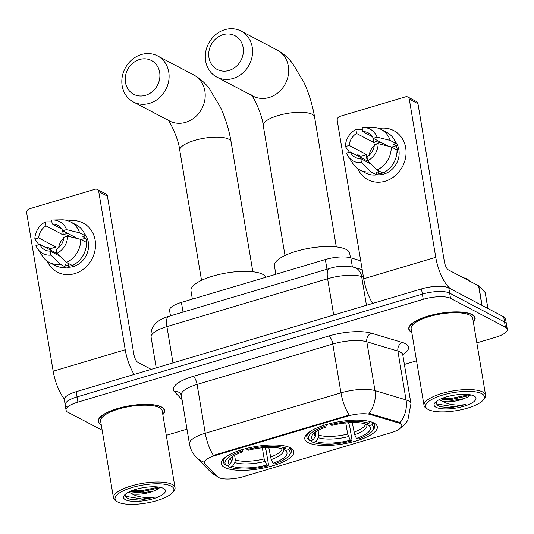 <?xml version="1.0" encoding="UTF-8"?>
<svg xmlns="http://www.w3.org/2000/svg" width="534" height="534" viewBox="0 0 534 534"><rect width="100%" height="100%" fill="white"/><g stroke="black" fill="none" stroke-linecap="round" stroke-linejoin="round"><path stroke-width="0.8" d="M290.489 447.866A36.759 11.301 170.5 0 0 248.824 447.886A36.759 11.301 170.5 0 0 221.316 463.732A36.759 11.301 170.5 0 0 224.654 467.47A36.759 11.301 170.5 0 0 266.319 467.45A36.759 11.301 170.5 0 0 293.827 451.604A36.759 11.301 170.5 0 0 290.489 447.866M373.967 423.015A36.759 11.301 170.5 0 0 332.302 423.035A36.759 11.301 170.5 0 0 304.794 438.881A36.759 11.301 170.5 0 0 308.131 442.619A36.759 11.301 170.5 0 0 349.797 442.599A36.759 11.301 170.5 0 0 377.304 426.753A36.759 11.301 170.5 0 0 373.967 423.015M400.099 423.569A18.73 5.754 170.5 0 0 398.491 422.935L370.603 414.571A18.73 5.754 170.5 0 0 347.641 416.093L215.155 455.535A18.73 5.754 170.5 0 0 204.489 462.731A18.73 5.754 170.5 0 0 205.089 463.846L217.645 476.769A18.73 5.754 170.5 0 0 243.31 476.675L391.128 432.667A18.73 5.754 170.5 0 0 401.802 425.471A18.73 5.754 170.5 0 0 400.099 423.569M170.466 315.841L169.558 310.394A20.806 6.395 -9.5 0 1 181.413 302.398L325.346 259.544A20.806 6.395 -9.5 0 1 350.858 257.855L360.704 260.806M473.364 322.156A33.642 10.34 170.5 0 0 475.12 317.957A33.642 10.34 170.5 0 0 472.069 314.539A33.642 10.34 170.5 0 0 433.935 314.553A33.642 10.34 170.5 0 0 408.764 329.057A33.642 10.34 170.5 0 0 411.794 332.462M162.823 414.611A33.642 10.34 170.5 0 0 164.579 410.406A33.642 10.34 170.5 0 0 161.528 406.988A33.642 10.34 170.5 0 0 123.401 407.008A33.642 10.34 170.5 0 0 98.229 421.506A33.642 10.34 170.5 0 0 101.26 424.91M215.155 455.535L215.048 454.895L213.487 455.442A24.277 8.651 -106.6 0 1 205.263 433.248L340.966 392.85A27.741 8.524 -9.5 0 1 374.975 390.594A24.277 19.591 106.7 0 1 368.961 413.356L398.331 421.987L400.981 423.709M476.829 342.875L495.445 337.334A20.806 6.395 170.5 0 0 507.3 329.338L506.426 324.131A20.806 6.395 170.5 0 0 504.537 322.022L449.655 293.126A20.806 6.395 170.5 0 0 422.354 294.114L77.029 396.916A20.806 6.395 170.5 0 0 65.175 404.912A20.806 6.395 170.5 0 0 67.064 407.028M215.048 454.895L349.189 415.045A24.277 8.651 73.4 0 1 340.966 392.85L332.795 344.029L197.093 384.427A27.741 8.524 170.5 0 0 181.286 395.087L180.532 393.465A6.935 6.455 -44.2 0 0 174.464 391.782A34.677 10.66 -9.5 0 1 193.114 376.397L328.817 335.999A34.677 10.66 -9.5 0 1 371.33 333.176L402.409 342.494A34.677 10.66 -9.5 0 1 402.756 354.643M166.288 435.33L186.987 429.169M404.392 364.442L416.547 360.824M507.3 329.338A20.806 6.395 170.5 0 0 505.411 327.229L450.522 298.332A20.806 6.395 170.5 0 0 423.222 299.32L77.904 402.129A20.806 6.395 170.5 0 0 66.049 410.125A20.806 6.395 170.5 0 0 67.938 412.235L102.148 430.244M448.78 287.919A20.806 6.395 170.5 0 0 421.48 288.907L76.162 391.709A20.806 6.395 170.5 0 0 64.307 399.706L65.175 404.912A20.806 6.395 170.5 0 1 77.029 396.916L422.354 294.114A20.806 6.395 170.5 0 1 449.655 293.126L504.537 322.022A20.806 6.395 170.5 0 1 506.426 324.131L505.558 318.925A20.806 6.395 170.5 0 0 503.669 316.809L448.78 287.919L450.522 298.332M379.033 128.514A27.741 24.477 117.8 0 1 405.88 149.106A27.741 24.477 117.8 0 1 385.201 181.206A27.741 24.477 117.8 0 1 357.847 168.764A27.741 24.477 117.8 0 0 367.919 179.718L367.919 179.718A27.741 24.477 117.8 0 0 385.201 181.206A27.741 24.477 117.8 0 0 405.653 157.303A27.741 24.477 117.8 0 0 393.765 130.616L393.765 130.616A27.741 24.477 117.8 0 0 379.033 128.514M482.082 305.488A3.471 1.068 170.5 0 0 481.875 305.341L451.671 289.441A27.741 9.892 -106.6 0 1 435.757 257.321L409.284 99.137A3.471 3.057 -62.2 0 0 407.796 96.994A3.471 3.057 -62.2 0 0 405.633 96.808L339.804 116.405A3.471 3.057 -62.2 0 0 337.241 120.584L363.714 278.768L435.757 257.321M372.665 303.439A27.741 9.892 -106.6 0 1 363.714 278.768M407.796 96.994L416.46 101.553A3.471 3.057 117.8 0 1 417.955 103.696L444.421 261.88A6.935 2.47 73.4 0 0 448.4 269.91L478.604 285.81A3.471 1.068 -9.5 0 1 478.811 285.957L485.166 292.505A3.471 1.068 -9.5 0 1 485.279 292.705L487.922 308.525M372.372 136.651L362.773 131.604A13.871 12.242 117.8 0 1 368.24 132.859A13.871 12.242 117.8 0 1 373.259 138.299L388.198 146.156M391.248 146.917L378.172 143.666L374.347 144.807A13.871 12.242 117.8 0 1 366.991 156.816L367.666 160.814L377.104 170.006L382.878 173.043A22.889 20.192 117.8 0 0 397.029 149.961L391.248 146.917A22.889 20.192 117.8 0 1 377.104 170.006M375.829 144.367A13.871 12.242 117.8 0 1 379.534 142.605A13.871 12.242 117.8 0 1 380.849 142.291M378.246 140.923A13.871 12.242 -62.2 0 0 376.931 141.236A13.871 12.242 -62.2 0 0 373.893 142.571L356.565 133.453A13.871 12.242 117.8 0 0 349.209 145.455L345.385 146.596L349.643 152.47M395.167 141.443A20.112 17.749 117.8 0 1 384.006 174.044A20.112 17.749 117.8 0 1 376.624 174.625M382.758 172.983A20.112 17.749 117.8 0 1 382.271 173.136A20.112 17.749 117.8 0 1 379.12 173.777L376.23 172.255L376.67 174.892A22.889 20.192 117.8 0 1 365.563 172.989L359.782 169.945A22.889 20.192 117.8 0 1 353.041 163.791L348.068 156.242A18.036 15.913 117.8 0 1 346.479 153.104L350.297 151.97L367.626 161.088A13.871 12.242 -62.2 0 1 366.538 154.58L349.209 145.455M360.864 157.53A20.112 17.749 117.8 0 1 360.824 156.282L357.934 154.76L356.445 155.207M370.943 164.011L360.784 158.665L361.451 162.663L370.89 171.855L376.67 174.892M370.89 171.855A22.889 20.192 117.8 0 1 359.782 169.945M378.172 143.666A18.036 15.913 117.8 0 1 367.666 160.814M361.451 162.663A18.036 15.913 117.8 0 1 348.068 156.242M345.385 146.596A18.036 15.913 117.8 0 1 355.891 129.448L356.565 133.453M362.406 129.395L355.891 129.448M360.784 158.665A13.871 12.242 117.8 0 1 355.317 157.41A13.871 12.242 117.8 0 1 350.297 151.97M396.982 152.01L397.396 152.23A20.112 17.749 117.8 0 0 396.308 145.722L393.418 144.2L395.934 143.446L390.16 140.409L377.077 137.158L373.259 138.299M383.652 172.662A20.112 17.749 117.8 0 0 385.328 171.928L385.134 171.821M362.773 131.604L362.105 127.599A18.036 15.913 117.8 0 1 363.173 127.539L372.218 127.366A22.889 20.192 117.8 0 1 381.109 129.442L386.883 132.479A22.889 20.192 117.8 0 1 395.934 143.446M381.109 129.442A22.889 20.192 117.8 0 1 390.16 140.409M363.173 127.539A18.036 15.913 117.8 0 1 377.077 137.158M369.214 155.18A13.871 12.242 117.8 0 1 374.274 145.575M385.655 145.528A17.342 15.299 117.8 0 1 386.349 145.188M373.132 138.026L373.893 142.571M396.308 145.722L391.622 147.117M378.619 170.8L379.12 173.777M366.538 154.58L360.824 156.282M428.308 409.571A29.824 9.165 170.5 0 0 457.338 410.526A29.824 9.165 170.5 0 0 483.343 399.879A29.824 9.165 170.5 0 0 481.721 393.671A29.824 9.165 170.5 0 0 443.333 394.866A29.824 9.165 170.5 0 0 427.667 409.198A29.824 9.165 170.5 0 0 428.308 409.571M483.343 399.879L484.445 398.498A31.212 9.592 170.5 0 0 485.58 395.167A31.212 9.592 170.5 0 0 482.749 391.996A31.212 9.592 170.5 0 0 447.372 392.016A31.212 9.592 170.5 0 0 424.016 405.473A31.212 9.592 170.5 0 0 426.179 408.25L427.667 409.198M485.58 395.167L472.73 318.357A31.212 9.592 170.5 0 0 469.893 315.187A31.212 9.592 170.5 0 0 434.516 315.2A31.212 9.592 170.5 0 0 411.16 328.657L424.016 405.473M473.318 321.868A33.295 10.233 170.5 0 0 474.779 318.01A33.295 10.233 170.5 0 0 471.756 314.633A33.295 10.233 170.5 0 0 434.022 314.646A33.295 10.233 170.5 0 0 409.111 328.997A33.295 10.233 170.5 0 0 411.747 332.168M469.566 281.051A34.677 10.66 170.5 0 0 467.116 279.108A34.677 10.66 170.5 0 0 463.078 277.64M435.924 401.775L437.199 405.333L440.623 406.801L450.683 407.742L465.902 404.552C456.163 405.793 448.313 404.719 442.346 401.321L439.322 399.612M442.346 401.321A15.673 4.819 170.5 0 0 463.946 398.671L452.605 400.413L442.98 399.559L440.957 398.845M474.018 395.961A21.227 6.521 170.5 0 0 453.339 395.287A21.227 6.521 170.5 0 0 434.843 402.876A21.227 6.521 170.5 0 0 436.011 407.282A21.227 6.521 170.5 0 0 463.312 406.434A21.227 6.521 170.5 0 0 474.492 396.241A21.227 6.521 170.5 0 0 474.018 395.961M463.946 398.671L468.945 396.442L470.461 394.82M465.902 404.552L452.966 406.608L435.891 403.851M469.333 394.633L451.584 398.337L442.679 398.144M450.683 407.742L440.39 406.734M470.147 395.374L451.757 399.372L441.144 398.931M223.045 34.657A19.07 16.828 -62.2 0 0 208.961 57.645A19.07 16.828 -62.2 0 0 229.039 70.461A19.07 16.828 -62.2 0 0 243.124 47.473A19.07 16.828 -62.2 0 0 223.045 34.657M233.018 78.491A26.012 22.949 117.8 0 1 216.817 77.096A26.012 22.949 117.8 0 1 205.677 52.078A26.012 22.949 117.8 0 1 224.847 29.67A26.012 22.949 117.8 0 1 241.048 31.065A26.012 22.949 117.8 0 1 252.188 56.083A26.012 22.949 117.8 0 1 233.018 78.491M310.668 431.145A34.403 10.573 170.5 0 0 306.896 437.192A34.403 10.573 170.5 0 0 308.739 439.882L310.201 440.81A33.015 10.146 170.5 0 1 324.265 426.546L325.606 427.247A29.824 9.165 170.5 0 0 312.717 434.556A29.824 9.165 170.5 0 0 313.078 439.956L315.42 436.158L315.954 433.581L315.681 431.933M348.542 422.708L349.65 426.012L351.979 439.943L351.619 440.937A33.015 10.146 170.5 0 1 313.091 442.332L311.622 441.398L311.462 440.437M350.424 257.728L349.697 253.363A38.148 11.728 170.5 0 0 346.232 249.491A38.148 11.728 170.5 0 0 302.992 249.512A38.148 11.728 170.5 0 0 274.449 265.959L275.838 274.282M329.678 423.088L330.479 424.697A33.015 10.146 170.5 0 1 369.001 423.302L370.035 421.633A34.403 10.573 170.5 0 0 369.221 421.346M324.265 426.546L323.471 424.937M313.091 442.332L315.968 441.471A29.824 9.165 170.5 0 0 350.277 440.236L351.619 440.937M313.078 439.956L310.201 440.81M369.001 423.302L366.13 424.163A29.824 9.165 170.5 0 0 331.814 425.398L330.479 424.697M350.277 440.236L347.654 434.062L345.792 422.941M318.07 430.484L318.845 435.103L318.311 437.68L315.968 441.471M326.541 424.523L325.606 427.247M372.812 422.474L372.919 423.148L371.891 424.824A33.015 10.146 170.5 0 1 372.405 430.891L373.506 429.51A34.403 10.573 170.5 0 0 374.761 425.838A34.403 10.573 170.5 0 0 372.919 423.148M352.246 422.541L354.676 434.743L356.492 438.387L357.827 439.088A33.015 10.146 170.5 0 0 372.405 430.891M356.492 438.387A29.824 9.165 170.5 0 0 369.014 425.678L371.891 424.824M369.014 425.678L366.457 424.063M139.574 59.508A19.07 16.828 -62.2 0 0 125.49 82.496A19.07 16.828 -62.2 0 0 145.568 95.312A19.07 16.828 -62.2 0 0 159.653 72.324A19.07 16.828 -62.2 0 0 139.574 59.508M149.547 103.342A26.012 22.949 117.8 0 1 133.346 101.947A26.012 22.949 117.8 0 1 122.206 76.929A26.012 22.949 117.8 0 1 141.376 54.521A26.012 22.949 117.8 0 1 157.577 55.916A26.012 22.949 117.8 0 1 168.717 80.934A26.012 22.949 117.8 0 1 149.547 103.342M227.197 455.996A34.403 10.573 170.5 0 0 223.426 462.043A34.403 10.573 170.5 0 0 225.261 464.727L226.73 465.661A33.015 10.146 170.5 0 1 240.794 451.397L242.129 452.098A29.824 9.165 170.5 0 0 229.246 459.407A29.824 9.165 170.5 0 0 229.607 464.807L231.95 461.009L232.484 458.432L232.203 456.784M265.064 447.559L266.172 450.863L268.509 464.794L268.141 465.788A33.015 10.146 170.5 0 1 229.62 467.183L228.151 466.249L227.991 465.288M265.912 277.239A38.148 11.728 170.5 0 0 262.755 274.342A38.148 11.728 170.5 0 0 219.521 274.363A38.148 11.728 170.5 0 0 190.972 290.81L192.367 299.133M246.207 447.939L247.002 449.548A33.015 10.146 170.5 0 1 285.53 448.153L286.558 446.484A34.403 10.573 170.5 0 0 285.75 446.197M240.794 451.397L239.993 449.788M229.62 467.183L232.49 466.322A29.824 9.165 170.5 0 0 266.806 465.087L268.141 465.788M229.607 464.807L226.73 465.661M285.53 448.153L282.653 449.014A29.824 9.165 170.5 0 0 248.343 450.249L247.002 449.548M266.806 465.087L264.176 458.913L262.321 447.792M234.6 455.335L235.367 459.954L234.84 462.531L232.49 466.322M243.063 449.374L242.129 452.098M289.335 447.325L289.448 447.999L288.42 449.675A33.015 10.146 170.5 0 1 288.934 455.742L290.029 454.361A34.403 10.573 170.5 0 0 291.284 450.689A34.403 10.573 170.5 0 0 289.448 447.999M268.769 447.392L271.205 459.587L273.014 463.238L274.356 463.939A33.015 10.146 170.5 0 0 288.934 455.742M273.014 463.238A29.824 9.165 170.5 0 0 285.543 450.529L288.42 449.675M285.543 450.529L282.987 448.914M68.492 220.963A27.741 24.477 117.8 0 1 95.339 241.555A27.741 24.477 117.8 0 1 74.66 273.655A27.741 24.477 117.8 0 1 47.306 261.213A27.741 24.477 117.8 0 0 57.385 272.166L57.385 272.166A27.741 24.477 117.8 0 0 74.66 273.655A27.741 24.477 117.8 0 0 95.112 249.758A27.741 24.477 117.8 0 0 83.224 223.072L83.224 223.072A27.741 24.477 117.8 0 0 68.492 220.963M134.174 374.441A27.741 9.892 -106.6 0 1 125.216 349.77L98.743 191.586A3.471 3.057 -62.2 0 0 97.255 189.443A3.471 3.057 -62.2 0 0 95.092 189.256L29.263 208.854A3.471 3.057 -62.2 0 0 26.7 213.039L53.173 371.217L125.216 349.77M64.314 399.005A27.741 9.892 -106.6 0 1 53.173 371.217M97.255 189.443L105.919 194.002A3.471 3.057 117.8 0 1 107.414 196.152L133.88 354.336A6.935 2.47 73.4 0 0 137.859 362.366L151.182 369.374M61.831 229.099L52.232 224.053A13.871 12.242 117.8 0 1 57.699 225.308A13.871 12.242 117.8 0 1 62.718 230.748L77.657 238.611M80.707 239.365L67.631 236.121L63.813 237.256A13.871 12.242 117.8 0 1 56.45 249.265L57.125 253.27L66.563 262.454L72.344 265.498A22.889 20.192 117.8 0 0 86.488 242.409L80.707 239.365A22.889 20.192 117.8 0 1 66.563 262.454M65.288 236.816A13.871 12.242 117.8 0 1 68.993 235.053A13.871 12.242 117.8 0 1 70.308 234.74M67.705 233.371A13.871 12.242 -62.2 0 0 66.39 233.685A13.871 12.242 -62.2 0 0 63.359 235.027L46.024 225.902A13.871 12.242 117.8 0 0 38.668 237.91L34.85 239.045L39.102 244.919M84.626 233.899A20.112 17.749 117.8 0 1 73.465 266.499A20.112 17.749 117.8 0 1 66.082 267.08M72.217 265.431A20.112 17.749 117.8 0 1 71.73 265.585A20.112 17.749 117.8 0 1 68.579 266.226L65.689 264.704L66.129 267.347A22.889 20.192 117.8 0 1 55.022 265.438L49.241 262.401A22.889 20.192 117.8 0 1 42.5 256.247L37.527 248.69A18.036 15.913 117.8 0 1 35.938 245.553L39.756 244.418L57.091 253.543A13.871 12.242 -62.2 0 1 55.997 247.035L38.668 237.91M50.323 249.979A20.112 17.749 117.8 0 1 50.283 248.731L47.399 247.215L45.904 247.656M60.402 256.46L50.243 251.113L50.91 255.118L60.355 264.303L66.129 267.347M60.355 264.303A22.889 20.192 117.8 0 1 49.241 262.401M67.631 236.121A18.036 15.913 117.8 0 1 57.125 253.27M50.91 255.118A18.036 15.913 117.8 0 1 37.527 248.69M34.85 239.045A18.036 15.913 117.8 0 1 45.357 221.897L46.024 225.902M51.865 221.844L45.357 221.897M50.243 251.113A13.871 12.242 117.8 0 1 44.776 249.859A13.871 12.242 117.8 0 1 39.756 244.418M86.441 244.459L86.855 244.679A20.112 17.749 117.8 0 0 85.767 238.171L82.877 236.649L85.4 235.901L79.619 232.857L66.543 229.613L62.718 230.748M73.111 265.111A20.112 17.749 117.8 0 0 74.787 264.377L74.593 264.277M52.232 224.053L51.564 220.048A18.036 15.913 117.8 0 1 52.632 219.988L61.677 219.814A22.889 20.192 117.8 0 1 70.568 221.89L76.342 224.934A22.889 20.192 117.8 0 1 85.4 235.901M70.568 221.89A22.889 20.192 117.8 0 1 79.619 232.857M52.632 219.988A18.036 15.913 117.8 0 1 66.543 229.613M58.673 247.636A13.871 12.242 117.8 0 1 63.733 238.024M75.114 237.977A17.342 15.299 117.8 0 1 75.808 237.637M62.591 230.474L63.359 235.027M85.767 238.171L81.081 239.566M68.078 263.249L68.579 266.226M55.997 247.035L50.283 248.731M117.767 502.02A29.824 9.165 170.5 0 0 146.797 502.975A29.824 9.165 170.5 0 0 172.802 492.335A29.824 9.165 170.5 0 0 171.18 486.12A29.824 9.165 170.5 0 0 132.792 487.315A29.824 9.165 170.5 0 0 117.126 501.653A29.824 9.165 170.5 0 0 117.767 502.02M172.802 492.335L173.904 490.953A31.212 9.592 170.5 0 0 175.039 487.615A31.212 9.592 170.5 0 0 172.208 484.451A31.212 9.592 170.5 0 0 136.831 484.465A31.212 9.592 170.5 0 0 113.475 497.922A31.212 9.592 170.5 0 0 115.638 500.698L117.126 501.653M175.039 487.615L162.189 410.806A31.212 9.592 170.5 0 0 159.352 407.636A31.212 9.592 170.5 0 0 123.975 407.649A31.212 9.592 170.5 0 0 100.619 421.106L113.475 497.922M162.777 414.317A33.295 10.233 170.5 0 0 164.238 410.459A33.295 10.233 170.5 0 0 161.215 407.082A33.295 10.233 170.5 0 0 123.481 407.095A33.295 10.233 170.5 0 0 98.57 421.453A33.295 10.233 170.5 0 0 101.206 424.617M125.39 494.23L126.658 497.781L130.082 499.257L140.142 500.191L155.361 497C145.628 498.242 137.772 497.167 131.805 493.776L128.787 492.061M131.805 493.776A15.673 4.819 170.5 0 0 153.405 491.126L142.064 492.869L132.439 492.008L130.416 491.3M163.484 488.416A21.227 6.521 170.5 0 0 142.798 487.742A21.227 6.521 170.5 0 0 124.309 495.325A21.227 6.521 170.5 0 0 125.47 499.731A21.227 6.521 170.5 0 0 152.771 498.883A21.227 6.521 170.5 0 0 163.958 488.69A21.227 6.521 170.5 0 0 163.484 488.416M153.405 491.126L158.404 488.89L159.92 487.275M155.361 497L142.424 499.056L125.35 496.306M158.792 487.081L141.043 490.793L132.138 490.592M140.142 500.191L129.849 499.19M159.606 487.822L141.216 491.821L130.603 491.38M398.491 422.935L398.331 421.987M347.641 416.093L347.534 415.452M370.603 414.571L370.442 413.623M352.373 266.88L350.858 257.855M326.975 269.243L325.346 259.544M183.035 312.096L181.413 302.398M371.33 333.176A6.935 5.6 -73.3 0 0 366.805 341.773L374.975 390.594L406.054 399.913A27.741 8.524 -9.5 0 1 408.437 400.854A27.741 8.524 -9.5 0 1 410.953 403.671L402.783 354.85A27.741 8.524 170.5 0 0 400.266 352.033A27.741 8.524 170.5 0 0 397.883 351.092L366.805 341.773A27.741 8.524 170.5 0 0 332.795 344.029A6.935 2.47 73.4 0 0 328.817 335.999M399.953 422.781A24.277 19.591 106.7 0 0 406.054 399.913L397.883 351.092A6.935 5.6 -73.3 0 1 402.409 342.494M204.415 462.304A24.277 22.595 135.8 0 1 196.091 457.024C192.554 453.339 190.338 448.967 189.45 443.914A27.741 8.524 -9.5 0 1 205.263 433.248L197.093 384.427A6.935 2.47 73.4 0 0 193.114 376.397M217.091 476.201A24.277 22.595 135.8 0 1 210.082 471.429L196.091 457.024M182.034 399.579L174.464 391.782M505.411 327.229L503.669 316.809M423.222 299.32L421.48 288.907M77.904 402.129L76.162 391.709M363.42 277.046L361.631 276.505L366.451 305.288M329.438 268.509A13.871 4.946 73.4 0 0 327.616 278.761L166.915 326.608A27.741 8.524 170.5 0 0 151.109 337.268C150.234 329.485 154.032 325.039 155.474 323.677C158.451 320.547 162.87 318.11 168.737 316.355L329.438 268.509C337.428 265.905 345.745 265.531 354.389 267.387A13.871 11.194 106.7 0 1 361.631 276.505A27.741 8.524 170.5 0 0 327.616 278.761L333.69 315.04M168.737 316.355A13.871 4.946 73.4 0 0 166.915 326.608L172.989 362.886M481.875 305.341L478.604 285.81M417.955 103.696L409.284 99.137M478.811 285.957L482.069 305.441M487.842 308.478L485.166 292.505M285.002 255.492L263.255 125.563A26.012 7.997 -9.5 0 1 278.081 115.564A26.012 7.997 -9.5 0 1 312.203 114.336A26.012 7.997 -9.5 0 1 314.566 116.973C312.53 105.064 309.039 93.657 304.093 82.737L292.679 63.546C288.407 57.932 283.234 53.44 277.159 50.069L241.048 31.065M216.817 77.096L252.929 96.1A26.012 22.949 -62.2 0 0 269.129 97.495A26.012 22.949 -62.2 0 0 288.3 75.087A26.012 22.949 -62.2 0 0 277.159 50.069M315.033 432.393A25.665 7.89 170.5 0 0 315.954 433.581M318.311 437.68A26.68 8.197 170.5 0 0 348.462 436.592M314.359 432.92A26.68 8.197 170.5 0 0 315.42 436.158M318.845 435.103A25.665 7.89 170.5 0 0 347.654 434.062M354.676 434.743A26.68 8.197 170.5 0 0 366.231 424.129M353.862 432.213A25.665 7.89 170.5 0 0 365.503 423.949M201.532 280.343L179.784 150.414A26.012 7.997 -9.5 0 1 194.603 140.415A26.012 7.997 -9.5 0 1 228.726 139.187A26.012 7.997 -9.5 0 1 231.088 141.824C229.059 129.916 225.568 118.508 220.622 107.588L209.201 88.397C204.936 82.783 199.763 78.291 193.682 74.92L157.577 55.916M133.346 101.947L169.452 120.951A26.012 22.949 -62.2 0 0 185.652 122.346A26.012 22.949 -62.2 0 0 204.822 99.938A26.012 22.949 -62.2 0 0 193.682 74.92M231.562 457.244A25.665 7.89 170.5 0 0 232.484 458.432M234.84 462.531A26.68 8.197 170.5 0 0 264.991 461.436M230.888 457.771A26.68 8.197 170.5 0 0 231.95 461.009M235.367 459.954A25.665 7.89 170.5 0 0 264.176 458.913M271.205 459.587A26.68 8.197 170.5 0 0 282.76 448.981M270.391 457.064A25.665 7.89 170.5 0 0 282.032 448.8M107.414 196.152L98.743 191.586M217.618 476.742L210.082 471.429M400.059 428.515L404.098 425.177L407.802 420.378L410.953 403.671M66.049 410.125L65.175 404.912M189.45 443.914L181.286 395.087M403.01 352.987L402.783 354.85M151.109 337.268L156.228 367.873M354.389 267.387L362.199 269.73M474.532 316.549L474.779 318.01M408.864 327.542L409.111 328.997M336.307 246.908L314.566 116.973M306.463 434.569L306.896 437.192M374.321 423.215L374.761 425.838M263.255 125.563C261.78 112.073 251.748 93.944 251.067 94.872M252.836 271.759L231.088 141.824M222.985 459.42L223.426 462.043M290.843 448.066L291.284 450.689M179.784 150.414C178.309 136.924 168.277 118.795 167.596 119.723M163.998 409.004L164.238 410.459M98.323 419.991L98.57 421.453"/></g></svg>
